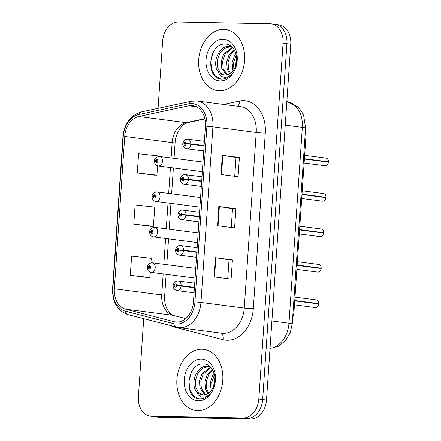 <?xml version="1.0" encoding="UTF-8"?>
<svg xmlns="http://www.w3.org/2000/svg" width="441" height="441" viewBox="0 0 441 441"><rect width="100%" height="100%" fill="white"/><g stroke="black" fill="none" stroke-linecap="round" stroke-linejoin="round"><path stroke-width="0.66" d="M304.918 137.95A19.272 14.299 97.4 0 1 305.376 144.714L294.031 311.07A19.272 14.299 97.4 0 1 292.659 317.801M223.73 29.371A30.831 22.877 -82.6 0 0 198.808 58.399A30.831 22.877 -82.6 0 0 217.672 90.664A30.831 22.877 -82.6 0 0 219.546 90.802A30.831 22.877 -82.6 0 0 244.468 61.773A30.831 22.877 -82.6 0 0 225.605 29.508A30.831 22.877 -82.6 0 0 223.73 29.371A30.831 22.877 -82.6 0 0 198.808 58.399A30.831 22.877 -82.6 0 0 217.672 90.664A30.831 22.877 -82.6 0 0 219.546 90.802A30.831 22.877 -82.6 0 0 244.468 61.773A30.831 22.877 -82.6 0 0 225.605 29.508A30.831 22.877 -82.6 0 0 223.73 29.371M201.928 349.2A30.831 22.877 -82.6 0 0 177.001 378.229A30.831 22.877 -82.6 0 0 195.87 410.494A30.831 22.877 -82.6 0 0 197.739 410.637A30.831 22.877 -82.6 0 0 222.666 381.603A30.831 22.877 -82.6 0 0 203.803 349.338A30.831 22.877 -82.6 0 0 201.928 349.2A30.831 22.877 -82.6 0 0 177.001 378.229A30.831 22.877 -82.6 0 0 195.87 410.494A30.831 22.877 -82.6 0 0 197.739 410.637A30.831 22.877 -82.6 0 0 222.666 381.603A30.831 22.877 -82.6 0 0 203.803 349.338A30.831 22.877 -82.6 0 0 201.928 349.2M191.526 105.537A20.556 15.253 97.4 0 1 192.772 105.631A20.556 15.253 97.4 0 1 205.418 126.302L193.45 301.898A20.556 15.253 97.4 0 1 175.512 321.996A20.556 15.253 97.4 0 1 174.129 321.726L125.608 309.163A20.556 15.253 97.4 0 1 114.346 288.761L124.731 136.456A20.556 15.253 97.4 0 1 138.739 116.523L188.847 105.801A20.556 15.253 97.4 0 1 191.526 105.537M191.659 103.552A22.552 16.73 -82.6 0 0 188.726 103.839L138.617 114.566A22.552 16.73 -82.6 0 0 123.248 136.429L112.863 288.734A22.552 16.73 -82.6 0 0 125.216 311.114L173.737 323.677A22.552 16.73 -82.6 0 0 194.933 301.925L206.901 126.33A22.552 16.73 -82.6 0 0 191.659 103.552M143.722 318.694L138.397 396.779A19.272 14.299 -82.6 0 0 150.254 416.155L154.102 416.657A19.272 14.299 -82.6 0 0 155.271 416.739L247.015 418.454A19.272 14.299 -82.6 0 0 262.66 399.518L286.92 43.725A19.272 14.299 -82.6 0 0 275.063 24.343A19.272 14.299 -82.6 0 0 273.889 24.261M214.017 276.893L231.101 279.109L232.413 259.914L215.329 257.698L214.017 276.893M227.743 278.679L229.028 259.843L215.864 257.776A5.138 0.281 -176.1 0 0 215.329 257.698M229.028 259.848L232.413 259.914M220.996 174.509L238.079 176.725L239.391 157.525L222.308 155.309L220.996 174.509M234.728 176.29L236.012 157.454L222.843 155.386A5.138 0.281 -176.1 0 0 222.308 155.309M236.007 157.465L239.391 157.525M217.507 225.704L234.59 227.92L235.902 208.72L218.819 206.504L217.507 225.704M231.238 227.484L232.517 208.648L219.353 206.581A5.138 0.281 -176.1 0 0 218.819 206.504M232.517 208.659L235.902 208.72M150.254 416.155A19.272 14.299 -82.6 0 0 151.428 416.243L243.173 417.952A19.272 14.299 -82.6 0 0 258.817 399.022L283.072 43.224A19.272 14.299 -82.6 0 0 271.215 23.847A19.272 14.299 -82.6 0 0 270.046 23.759L178.302 22.05A19.272 14.299 -82.6 0 0 162.657 40.98L158.06 108.365M158.192 156.467L158.225 155.938L138.59 153.749L137.278 172.949L154.367 175.143M150.943 262.825L151.246 258.327L131.605 256.138L130.299 275.333L147.382 277.527M133.788 224.144L153.429 226.327L154.736 207.132L135.1 204.944L133.788 224.144L150.872 226.332M153.429 226.327L150.701 226.338M137.278 172.949L156.919 175.138L157.553 165.827M156.919 175.138L154.19 175.143M130.299 275.333L149.94 277.521L150.304 272.18M149.94 277.521L147.211 277.527M290.762 44.221A19.272 14.299 -82.6 0 0 278.905 24.845L275.063 24.343A19.272 14.299 -82.6 0 1 286.92 43.725L262.66 399.518A19.272 14.299 -82.6 0 1 247.015 418.454L155.271 416.739A19.272 14.299 -82.6 0 1 154.102 416.657L157.944 417.153A19.272 14.299 -82.6 0 0 159.113 417.241L250.863 418.95A19.272 14.299 -82.6 0 0 266.507 400.02L290.762 44.221L283.072 43.224M328.413 162.15C327.68 163.628 328.947 164.471 325.271 165.761L325.028 165.744A3.853 2.861 -82.6 0 0 325.265 165.761A3.853 2.861 -82.6 0 0 328.38 162.145L304.4 159.036M304.4 159.019L326.572 161.897L328.435 161.819L304.422 158.699M204.106 145.563L190.832 143.843L186.295 143.661A1.604 1.191 -82.6 0 0 185.209 142.107A1.604 1.191 -82.6 0 0 183.903 143.683A1.604 1.191 -82.6 0 0 184.988 145.31A1.604 1.191 -82.6 0 0 186.289 143.799L185.573 143.744A0.645 0.474 97.4 0 1 184.625 143.672A0.645 0.474 97.4 0 1 185.578 143.689L186.295 143.661M204.084 145.888L188.02 143.953M186.289 143.799L190.799 144.262A4.818 3.572 97.4 0 1 186.907 148.782A4.818 3.572 97.4 0 1 186.615 148.76C184.228 147.906 182.987 146.621 182.883 144.913C182.497 144.224 182.861 142.862 183.963 140.828C184.476 139.946 185.622 139.395 187.403 139.174L187.855 139.207A4.818 3.572 97.4 0 1 190.832 143.843M204.078 145.982L190.799 144.262M186.675 143.832L185.578 143.689M159.212 156.406A4.818 3.572 97.4 0 1 159.504 156.428A4.818 3.572 97.4 0 1 162.453 161.467A4.818 3.572 97.4 0 1 158.556 166.003A4.818 3.572 97.4 0 1 158.264 165.981C155.86 165.502 154.598 163.887 154.477 161.136L155.552 160.976A1.604 1.191 -82.6 0 0 156.638 162.525A1.604 1.191 -82.6 0 0 157.944 160.948A1.604 1.191 -82.6 0 0 156.858 159.328A1.604 1.191 -82.6 0 0 155.557 160.838L156.274 160.893A0.645 0.474 97.4 0 1 157.222 160.965A0.645 0.474 97.4 0 1 156.268 160.948L155.552 160.976M157.216 161.015L156.274 160.893M155.557 160.838L154.499 160.789L155.645 160.971M157.205 161.07L156.268 160.948M325.993 197.601C325.265 199.078 326.533 199.927 322.856 201.217L322.614 201.195A3.853 2.861 -82.6 0 0 322.845 201.212A3.853 2.861 -82.6 0 0 325.96 197.596L301.98 194.487L324.152 197.347L325.976 197.276L302.002 194.15M201.691 181.014L188.412 179.294L183.88 179.112A1.604 1.191 -82.6 0 0 182.789 177.558A1.604 1.191 -82.6 0 0 181.488 179.14A1.604 1.191 -82.6 0 0 182.574 180.76A1.604 1.191 -82.6 0 0 183.869 179.25L183.158 179.195A0.645 0.474 97.4 0 1 182.205 179.123A0.645 0.474 97.4 0 1 183.164 179.14L183.88 179.112M201.669 181.339L185.6 179.404M183.869 179.25L188.384 179.713A4.818 3.572 97.4 0 1 184.492 184.233A4.818 3.572 97.4 0 1 184.2 184.217C180.838 183.539 180.033 180.093 180.452 178.853C181.069 176.025 182.58 174.614 184.988 174.625L185.435 174.658A4.818 3.572 97.4 0 1 188.412 179.294M201.658 181.433L188.384 179.713M184.261 179.283L183.164 179.14M325.976 197.276L325.987 197.259A3.853 2.861 -82.6 0 0 323.606 193.555L302.234 190.782M323.578 233.052C322.845 234.535 324.113 235.378 320.436 236.668L320.199 236.652A3.853 2.861 -82.6 0 0 320.431 236.668A3.853 2.861 -82.6 0 0 323.545 233.046L299.566 229.937L321.737 232.798L323.6 232.721L299.588 229.601M199.271 216.47L185.997 214.745L181.466 214.563A1.604 1.191 -82.6 0 0 180.375 213.014A1.604 1.191 -82.6 0 0 179.068 214.591A1.604 1.191 -82.6 0 0 180.154 216.211A1.604 1.191 -82.6 0 0 181.455 214.701L180.738 214.646A0.645 0.474 97.4 0 1 179.79 214.574A0.645 0.474 97.4 0 1 180.744 214.591L181.466 214.563M199.249 216.79L183.186 214.855M181.455 214.701L185.964 215.164A4.818 3.572 97.4 0 1 182.072 219.69A4.818 3.572 97.4 0 1 181.78 219.668C178.418 218.99 177.613 215.544 178.037 214.304C178.649 211.476 180.165 210.07 182.568 210.076L183.021 210.109A4.818 3.572 97.4 0 1 185.997 214.745M199.244 216.889L185.964 215.164M181.841 214.734L180.744 214.591M321.164 268.503C320.431 269.986 321.698 270.829 318.022 272.119L317.779 272.103A3.853 2.861 -82.6 0 0 318.016 272.119A3.853 2.861 -82.6 0 0 321.131 268.497L321.125 268.503M297.146 265.377L319.317 268.249L321.186 268.172L297.168 265.052M196.857 251.921L183.577 250.196L179.046 250.014A1.604 1.191 -82.6 0 0 177.96 248.465A1.604 1.191 -82.6 0 0 176.654 250.041A1.604 1.191 -82.6 0 0 177.74 251.662A1.604 1.191 -82.6 0 0 179.035 250.157L178.324 250.102A0.645 0.474 97.4 0 1 177.37 250.03A0.645 0.474 97.4 0 1 178.329 250.041L179.046 250.014M196.835 252.241L180.766 250.312M179.035 250.157L183.55 250.615A4.818 3.572 97.4 0 1 179.658 255.141A4.818 3.572 97.4 0 1 179.366 255.119C176.003 254.44 175.198 250.995 175.617 249.755C176.235 246.927 177.745 245.521 180.154 245.527L180.606 245.56A4.818 3.572 97.4 0 1 183.577 250.196M196.829 252.34L183.55 250.615M179.426 250.185L178.329 250.041M321.131 268.497L297.146 265.388M318.744 303.959C318.011 305.437 319.278 306.28 315.602 307.57L315.365 307.553A3.853 2.861 -82.6 0 0 315.596 307.57A3.853 2.861 -82.6 0 0 318.711 303.954L294.731 300.839M294.731 300.828L316.903 303.706L318.766 303.623L294.753 300.503M194.437 287.372L181.163 285.647L176.632 285.465A1.604 1.191 -82.6 0 0 175.54 283.916A1.604 1.191 -82.6 0 0 174.239 285.492A1.604 1.191 -82.6 0 0 175.325 287.113A1.604 1.191 -82.6 0 0 176.62 285.608L175.909 285.553A0.645 0.474 97.4 0 1 174.956 285.481A0.645 0.474 97.4 0 1 175.909 285.498L176.632 285.465M194.415 287.692L178.351 285.762M176.62 285.608L181.135 286.066A4.818 3.572 97.4 0 1 177.238 290.591A4.818 3.572 97.4 0 1 176.946 290.569C174.559 289.715 173.319 288.431 173.219 286.722C172.833 286.033 173.192 284.666 174.294 282.631C174.807 281.755 175.953 281.204 177.734 280.983L178.186 281.016A4.818 3.572 97.4 0 1 181.163 285.647M194.409 287.791L181.135 286.066M177.006 285.636L175.909 285.498M156.792 191.857A4.818 3.572 97.4 0 1 157.084 191.879A4.818 3.572 97.4 0 1 160.033 196.918A4.818 3.572 97.4 0 1 156.142 201.454A4.818 3.572 97.4 0 1 155.849 201.432C153.446 200.953 152.184 199.338 152.057 196.592L153.132 196.427A1.604 1.191 -82.6 0 0 154.223 197.981A1.604 1.191 -82.6 0 0 155.524 196.399A1.604 1.191 -82.6 0 0 154.438 194.779A1.604 1.191 -82.6 0 0 153.143 196.289L153.854 196.344A0.645 0.474 97.4 0 1 154.808 196.416A0.645 0.474 97.4 0 1 153.854 196.399L153.132 196.427M154.802 196.465L153.854 196.344M153.143 196.289L152.084 196.239L153.231 196.421M154.791 196.521L153.854 196.399M154.378 227.308A4.818 3.572 97.4 0 1 154.67 227.33A4.818 3.572 97.4 0 1 157.619 232.374A4.818 3.572 97.4 0 1 153.722 236.905A4.818 3.572 97.4 0 1 153.429 236.889C151.026 236.404 149.764 234.788 149.642 232.043L150.717 231.878A1.604 1.191 -82.6 0 0 151.803 233.432A1.604 1.191 -82.6 0 0 153.11 231.856A1.604 1.191 -82.6 0 0 152.024 230.23A1.604 1.191 -82.6 0 0 150.728 231.74L151.439 231.795A0.645 0.474 97.4 0 1 152.393 231.867A0.645 0.474 97.4 0 1 151.434 231.85L150.717 231.878M152.382 231.916L151.439 231.795M150.728 231.74L149.664 231.696L150.816 231.872M152.371 231.972L151.434 231.85M151.963 262.759A4.818 3.572 97.4 0 1 152.255 262.781A4.818 3.572 97.4 0 1 155.199 267.825A4.818 3.572 97.4 0 1 151.307 272.362A4.818 3.572 97.4 0 1 151.015 272.34C148.611 271.854 147.349 270.239 147.228 267.494L148.297 267.329A1.604 1.191 -82.6 0 0 149.389 268.883A1.604 1.191 -82.6 0 0 150.695 267.307A1.604 1.191 -82.6 0 0 149.609 265.68A1.604 1.191 -82.6 0 0 148.308 267.191L149.025 267.246A0.645 0.474 97.4 0 1 149.973 267.318A0.645 0.474 97.4 0 1 149.019 267.301L148.297 267.329M149.968 267.367L149.025 267.246M148.308 267.191L147.25 267.147L148.397 267.329M149.957 267.422L149.019 267.301M232.975 70.858L232.126 62.644L234.518 55.5L235.913 53.433M233.873 69.628L233.515 62.583L236.321 54.932M229.678 73.774L227.203 69.143L226.702 61.944L229.094 54.794L234.066 49.502M230.472 73.256L228.559 69.32L228.058 62.115L230.45 54.971L234.54 50.28M226.641 74.953L221.779 68.438L221.277 61.238L223.67 54.089L232.324 47.33M227.38 74.777L223.135 68.614L222.633 61.415L225.026 54.265L232.716 47.744M218.212 71.596A14.52 10.777 -82.6 0 0 224.039 75.042A14.52 10.777 -82.6 0 0 224.921 75.102A14.52 10.777 -82.6 0 0 233.427 70.268C240.549 61.464 235.56 44.21 225.775 44.144C208.604 42.127 205.148 78.255 220.88 79.077L221.685 79.121C225.235 79.137 228.455 77.616 231.343 74.562C228.791 76.932 226.117 77.77 223.339 77.076C220.969 76.403 219.26 74.573 218.212 71.596C211.663 63.857 218.626 45.423 229 46.443L232.027 47.038M224.463 75.086L220.357 72.726L217.711 67.914L217.209 60.709L219.601 53.565L224.37 48.4L230.621 46.63M235.422 66.657L236.674 57.016M223.063 39.221A20.948 15.54 -82.6 0 0 206.057 59.794A20.948 15.54 -82.6 0 0 220.219 80.951A20.948 15.54 -82.6 0 0 237.219 60.373A20.948 15.54 -82.6 0 0 223.063 39.221M220.897 79.077L215.307 76.034L211.669 69.661L210.776 61.299L212.975 52.661M211.167 390.693L210.324 382.479L212.716 375.33L214.111 373.262M212.071 389.464L211.713 382.419L214.519 374.767M207.876 393.609L205.401 388.979L204.9 381.774L207.292 374.63L212.264 369.338M208.67 393.091L206.757 389.155L206.256 381.95L208.648 374.806L212.733 370.109M204.833 394.789L199.977 388.273L199.475 381.074L201.868 373.924L210.522 367.16M205.578 394.612L201.333 388.449L200.831 381.245L203.224 374.1L210.914 367.573M196.41 391.426A14.52 10.777 -82.6 0 0 202.237 394.871A14.52 10.777 -82.6 0 0 203.119 394.938A14.52 10.777 -82.6 0 0 211.619 390.103C218.742 381.294 213.758 364.046 203.974 363.979C186.802 361.962 183.346 398.091 199.073 398.912L199.883 398.956C203.428 398.967 206.647 397.446 209.541 394.392C206.983 396.768 204.315 397.606 201.531 396.911C199.161 396.233 197.458 394.408 196.41 391.426C189.862 383.692 196.818 365.253 207.193 366.278L210.225 366.868M202.662 394.916L198.555 392.562L195.909 387.744L195.407 380.544L197.8 373.395L202.568 368.235L208.819 366.465M213.62 386.487L214.872 376.851M201.256 359.051A20.948 15.54 -82.6 0 0 184.255 379.629A20.948 15.54 -82.6 0 0 198.411 400.781A20.948 15.54 -82.6 0 0 215.417 380.208A20.948 15.54 -82.6 0 0 201.256 359.051M199.095 398.912L193.505 395.869L189.862 389.497L188.969 381.134L191.174 372.496M304.466 144.593L305.376 144.714M293.127 310.955L294.031 311.07M223.62 104.451L239.38 101.077A32.121 23.831 97.4 0 1 265.273 133.11L253.299 308.706A6.422 0.353 3.9 0 1 244.253 308.061L256.221 132.465A25.694 19.068 -82.6 0 0 240.411 106.628L197.105 101.011A25.694 19.068 97.4 0 1 212.915 126.848A6.422 0.353 -176.1 0 0 206.901 126.33M253.299 308.706A32.121 23.831 97.4 0 1 227.225 340.254A32.121 23.831 97.4 0 1 223.113 339.691L174.592 327.128A32.121 23.831 97.4 0 1 170.904 325.734M223.394 333.302A25.694 19.068 -82.6 0 0 244.253 308.061L200.947 302.443A25.694 19.068 97.4 0 1 178.528 327.569L221.834 333.187A25.694 19.068 -82.6 0 0 223.394 333.302M197.105 101.011L191.256 101.259A6.422 4.167 77.9 0 0 188.726 103.839M191.256 101.259L141.148 111.981C130.542 115.222 124.472 123.397 122.951 136.512A6.422 0.353 3.9 0 1 123.248 136.429M112.863 288.734A6.422 0.353 -176.1 0 0 112.565 288.816C112.323 302.234 117.438 310.828 127.923 314.604L178.528 327.569M125.216 311.114A6.422 4.289 104.5 0 0 127.923 314.604M141.148 111.981A6.422 4.167 77.9 0 0 138.617 114.566M173.737 323.677A6.422 4.289 104.5 0 0 176.444 327.167M194.933 301.925A6.422 0.353 3.9 0 1 200.947 302.443L212.915 126.848L256.221 132.465A6.422 0.353 3.9 0 0 265.273 133.11M258.817 399.022L266.507 400.02M243.173 417.952L250.863 418.95M151.428 416.243L159.113 417.241M239.38 101.077A6.422 4.167 -102.1 0 1 237.6 106.264M174.664 326.704A6.422 4.289 -75.5 0 1 174.592 327.128M220.864 333.06A6.422 4.289 -75.5 0 1 223.113 339.691M114.346 288.761L161.753 294.913A20.556 15.253 -82.6 0 0 173.015 315.315L185.722 318.6M125.608 309.163L173.015 315.315A11.565 7.718 -75.5 0 1 173.644 315.436L185.76 318.573M174.129 321.726L176.924 322.09M188.847 105.801L196.526 106.794M138.739 116.523L186.146 122.675A20.556 15.253 -82.6 0 0 172.133 142.603L171.091 157.928M204.845 118.673L186.146 122.675A11.565 7.497 -102.1 0 0 187.844 122.609C183.759 122.686 175.524 131.633 175.071 143.231L174.041 158.313M124.731 136.456L172.133 142.603A11.565 0.634 3.9 0 1 175.071 143.231M170.435 167.563L168.677 193.384M168.015 203.014L166.257 228.835M165.601 238.465L163.843 264.286M163.187 273.916L161.753 294.913A11.565 0.634 3.9 0 1 164.686 295.536C163.534 308.788 172.051 316.247 173.644 315.436M218.041 225.77L219.353 206.581M221.536 174.575L222.843 155.386M214.552 276.965L215.864 257.776M270.03 348.34A25.694 19.068 -82.6 0 0 288.982 323.192L302.333 127.377A25.694 19.068 -82.6 0 0 286.848 101.584L297.857 106.931L301.22 110.878L303.645 115.443L305.591 128.072L292.245 323.887A12.85 0.706 3.9 0 0 288.982 323.192L271.893 320.976M285.244 125.161L302.333 127.377A12.85 0.706 3.9 0 1 305.591 128.072M328.402 161.808A3.853 2.861 -82.6 0 0 326.02 158.099L304.648 155.331M187.563 139.185A4.818 3.572 97.4 0 1 187.855 139.207L204.392 141.352M185.143 174.636A4.818 3.572 97.4 0 1 185.435 174.658L201.978 176.802M323.567 232.71A3.853 2.861 -82.6 0 0 321.186 229.006L299.814 226.233M182.728 210.087A4.818 3.572 97.4 0 1 183.021 210.109L199.558 212.253M321.153 268.167A3.853 2.861 -82.6 0 0 318.771 264.457L297.399 261.684M180.308 245.543A4.818 3.572 97.4 0 1 180.606 245.56L197.144 247.71M318.733 303.617A3.853 2.861 -82.6 0 0 316.357 299.908L294.985 297.135M177.894 280.994A4.818 3.572 97.4 0 1 178.186 281.016L194.724 283.161M122.951 136.512L112.565 288.816M271.215 23.847L275.063 24.343M173.385 167.944L171.626 193.764M170.97 203.395L169.206 229.215M168.55 238.846L166.792 264.666M166.136 274.302L164.686 295.536M204.905 118.96L187.844 122.609M270.019 348.462L278.453 346.229L285.454 340.739L290.189 332.938L292.245 323.887M325.028 165.744L304.125 163.032M203.736 150.982L186.615 148.76M326.02 158.099C327.663 158.523 328.468 159.763 328.435 161.819M202.981 162.067L159.052 156.395C156.075 157.123 154.554 158.589 154.499 160.789M202.325 171.698L158.264 165.981M322.614 201.195L301.71 198.483M201.322 186.433L184.2 184.217M323.606 193.555C325.249 193.974 326.053 195.214 326.015 197.27M320.199 236.652L299.29 233.939M198.902 221.889L181.78 219.668M321.186 229.006C322.829 229.43 323.633 230.665 323.6 232.721M317.779 272.103L296.876 269.39M196.488 257.34L179.366 255.119M318.771 264.457C320.414 264.881 321.219 266.116 321.186 268.172M315.365 307.553L294.456 304.841M194.068 292.791L176.946 290.569M316.357 299.908C317.994 300.332 318.799 301.572 318.766 303.623M200.567 197.518L156.638 191.846C153.655 192.574 152.139 194.04 152.084 196.239M199.905 207.149L155.849 201.432M198.147 232.969L154.218 227.297C151.241 228.025 149.725 229.491 149.664 231.696M197.491 242.6L153.429 236.889M195.732 268.42L151.803 262.748C148.826 263.475 147.305 264.942 147.25 267.147M195.076 278.05L151.015 272.34"/></g></svg>
